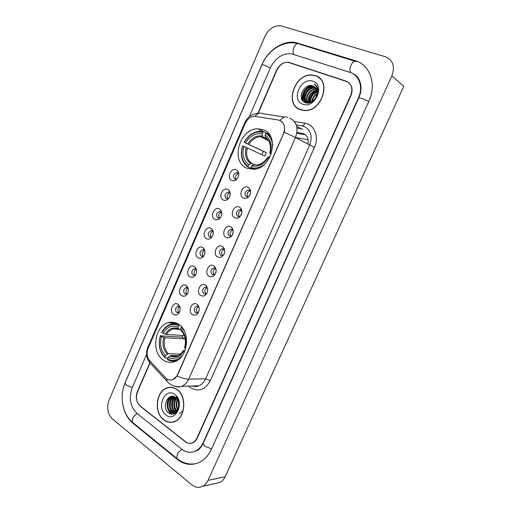 <?xml version="1.0" encoding="UTF-8"?>
<svg xmlns="http://www.w3.org/2000/svg" width="513" height="513" viewBox="0 0 513 513"><rect width="100%" height="100%" fill="white"/><g stroke="black" fill="none" stroke-linecap="round" stroke-linejoin="round"><path stroke-width="0.77" d="M178.671 324.319C175.375 322.202 171.893 321.664 168.238 322.703C154.599 325.979 150.976 352.13 163.147 359.966C166.731 362.447 170.572 363.012 174.664 361.646C188.124 357.734 190.887 331.372 178.671 324.319M263.393 129.808L257.879 128.808C239.526 128.301 230.087 161.646 246.702 168.123L253.679 169.271C271.832 168.803 280.072 135.336 263.393 129.808M231.696 180.48C226.259 178.21 231.049 167.123 236.313 169.841L237.827 171.105C239.238 173.432 239.084 175.921 237.372 178.55C235.647 180.634 233.755 181.281 231.696 180.48M238.795 174.228L237.545 172.843L236.39 172.644C233.062 174.349 232.53 176.53 234.781 179.197L236.878 179.14M223.213 200.032C217.845 197.652 222.604 186.649 227.798 189.464L229.119 190.515C230.677 192.843 230.6 195.382 228.894 198.121C227.176 200.237 225.284 200.872 223.213 200.032M230.234 193.613L229.067 192.362L227.817 192.157C224.611 193.869 224.117 196.043 226.329 198.672L228.509 198.595M214.8 219.436C209.496 216.961 214.222 206.034 219.346 208.945L220.462 209.804C222.167 212.126 222.167 214.71 220.468 217.557C218.762 219.699 216.871 220.327 214.8 219.436M219.513 218.185C218.134 215.601 218.73 213.626 221.315 212.247L219.314 211.523C216.223 213.254 215.768 215.415 217.935 218.006L220.186 217.916M206.438 238.705C201.205 236.127 205.893 225.278 210.958 228.285L211.869 228.965C213.716 231.273 213.793 233.902 212.093 236.859C210.401 239.026 208.515 239.642 206.438 238.705M213.267 231.947L212.299 230.985L210.875 230.754C207.9 232.492 207.47 234.64 209.599 237.205L211.914 237.109M198.14 257.834C192.971 255.16 197.627 244.387 202.629 247.49L203.334 248.003C205.328 250.293 205.469 252.967 203.776 256.032C202.096 258.212 200.217 258.815 198.14 257.834M204.86 250.902L204.001 250.088L202.5 249.85C199.634 251.594 199.243 253.73 201.32 256.263L203.68 256.167M189.906 276.828C184.795 274.057 189.419 263.361 194.356 266.561L194.863 266.914C196.986 269.184 197.204 271.903 195.511 275.071C193.85 277.27 191.977 277.854 189.906 276.828M196.498 269.723L195.767 269.056L194.19 268.812C191.426 270.556 191.067 272.685 193.106 275.186L195.491 275.103M181.724 295.687C176.677 292.827 181.269 282.201 186.148 285.491L186.45 285.703C188.707 287.947 188.989 290.704 187.303 293.981C185.655 296.187 183.795 296.758 181.724 295.687M188.181 288.409L185.943 287.639C183.282 289.383 182.949 291.499 184.943 293.981L187.354 293.904M173.599 314.411C168.617 311.455 173.176 300.907 177.992 304.286L178.107 304.363C180.486 306.588 180.833 309.384 179.146 312.763C177.517 314.976 175.664 315.527 173.599 314.411M179.922 306.966L177.761 306.332C175.196 308.076 174.888 310.179 176.844 312.641L179.261 312.584M243.38 198.031C237.795 195.62 242.681 184.404 248.087 187.258L249.645 188.56C251.03 190.785 250.966 193.196 249.465 195.786C247.683 198.159 245.656 198.909 243.38 198.031M250.652 191.881L249.286 190.22L247.984 190.015C244.663 191.772 244.162 193.985 246.464 196.652L247.811 196.864L248.985 196.434M234.73 217.807C229.215 215.293 234.069 204.155 239.404 207.111L240.738 208.182C242.29 210.413 242.309 212.889 240.789 215.607C239.032 217.999 237.006 218.73 234.73 217.807M241.924 211.465L240.635 209.971L239.238 209.753C236.044 211.523 235.582 213.722 237.84 216.358L239.282 216.576L240.43 216.108M226.143 237.436C220.699 234.819 225.515 223.764 230.786 226.823L231.895 227.676C233.607 229.914 233.704 232.447 232.177 235.287C230.433 237.692 228.42 238.41 226.143 237.436M233.242 230.901L232.056 229.574L230.561 229.349C227.496 231.126 227.067 233.319 229.279 235.909L230.812 236.14L231.927 235.653M217.621 256.923C212.241 254.211 217.025 243.233 222.232 246.387L223.11 247.042C224.989 249.273 225.156 251.87 223.623 254.833C221.892 257.25 219.891 257.949 217.621 256.923M224.611 250.184L223.533 249.036L221.956 248.799C219.006 250.588 218.615 252.762 220.782 255.327L222.398 255.564L223.469 255.064M209.163 276.27C203.847 273.455 208.599 262.56 213.735 265.811L214.396 266.285C216.422 268.504 216.666 271.153 215.127 274.237C213.414 276.661 211.427 277.341 209.163 276.27M216.031 269.319L215.075 268.357L213.421 268.113C210.58 269.902 210.221 272.07 212.344 274.602L214.036 274.846L215.056 274.346M200.763 295.482C195.517 292.564 200.23 281.746 205.303 285.093L205.745 285.401C207.919 287.607 208.233 290.307 206.688 293.507C204.988 295.937 203.013 296.597 200.763 295.482M207.496 288.325L206.681 287.536L204.95 287.286C202.218 289.082 201.885 291.23 203.962 293.737L205.726 293.994L206.694 293.5M192.42 314.546C187.245 311.538 191.926 300.798 196.928 304.241L197.159 304.395C199.474 306.575 199.852 309.326 198.307 312.648C196.626 315.078 194.664 315.713 192.42 314.546M199.012 307.191L198.345 306.582L196.55 306.325C193.914 308.114 193.613 310.256 195.645 312.738L197.473 313.001L198.377 312.52M236.115 179.383C234.916 176.658 235.679 174.702 238.398 173.522M227.785 198.858C226.489 196.197 227.169 194.235 229.824 192.952M211.298 237.378C209.843 234.864 210.362 232.876 212.863 231.414M203.142 256.423C201.615 253.993 202.064 251.998 204.475 250.44M195.036 275.334C193.459 272.974 193.831 270.979 196.152 269.344M186.989 294.103C185.366 291.826 185.668 289.826 187.893 288.114M178.986 312.744C177.331 310.538 177.569 308.537 179.691 306.755M247.85 196.857C246.477 194.068 247.215 192.054 250.062 190.817M239.359 216.563C237.891 213.85 238.545 211.824 241.315 210.471M230.933 236.115C229.375 233.486 229.939 231.446 232.626 229.991M222.565 255.519C220.93 252.98 221.411 250.928 224.001 249.376M214.254 274.782C212.555 272.326 212.953 270.268 215.447 268.62M205.995 293.904C204.245 291.531 204.559 289.473 206.957 287.729M197.794 312.879C195.998 310.589 196.242 308.537 198.531 306.71M278.219 119.978L279.694 120.375C284.375 122.915 285.638 127.333 283.477 133.617L177.517 374.702C176.395 377.158 174.792 378.806 172.708 379.646C170.015 380.563 167.597 379.928 165.455 377.748L149.822 360.928C146.955 357.324 146.404 353.104 148.174 348.25L245.246 123.402C247.394 118.952 250.511 116.592 254.595 116.304L278.219 119.978M307.96 144.275C308.903 139.158 307.428 135.637 303.536 133.713L296.931 132.444M296.79 133.29L305.299 134.733M221.725 212.85L220.462 209.804M168.001 387.604L167.289 387.937M173.522 396.472L173.253 397.274M173.105 397.78L172.727 399.364M172.528 400.531L172.451 401.121M173.048 409.521L173.92 412.08M174.054 412.394L174.625 413.606M149.963 363.127L137.503 391.894C135.515 397.697 136.432 402.474 140.254 406.225L185.161 441.61C187.553 443.405 190.041 443.751 192.625 442.642C194.51 441.731 195.966 440.16 196.992 437.929L350.745 95.245C353.136 88.39 351.617 83.69 346.179 81.137L288.415 62.227C283.477 62.06 279.656 64.664 276.956 70.037L258.199 113.322M146.583 354.47L132.194 387.783C128.628 398.146 130.264 406.719 137.093 413.51L181.762 449.221C186.129 452.549 190.682 453.165 195.427 451.074C198.749 449.433 201.32 446.637 203.142 442.687L358.414 97.861C363.403 87.293 359.292 75.065 350.084 72.404L291.249 53.743C282.253 53.339 275.308 58.027 270.402 67.799L249.299 116.669M191.824 484.804C195.395 487.606 199.063 488.087 202.827 486.234C205.04 485.016 206.765 483.066 208.002 480.399L391.887 75.853C395.209 66.401 392.99 60.015 385.237 56.687L280.714 25.797C274 25.284 268.748 28.786 264.945 36.314L109.032 400.178C106.467 407.7 107.583 413.94 112.385 418.897L191.824 484.804M215.216 483.483L220.083 482.406C222.257 481.213 223.944 479.328 225.156 476.744L403.795 86.331L391.887 75.853M123.178 406.501C124.883 413.606 128.115 419.172 132.88 423.187L177.241 459.334C184.327 464.842 191.753 465.823 199.519 462.29C204.636 459.654 208.624 455.268 211.471 449.131L368.802 101.414C376.888 84.395 370.091 64.76 355.31 60.707L295.475 42.483C282.849 40.194 267.741 50.524 261.803 64.856L125.223 382.39L123.415 387.693M356.913 76.758L356.362 76.431M194.337 451.543L195.017 451.555M315.412 75.655L312.77 75.078C295.078 72.32 283.676 104.479 300.387 109.75L304.305 110.532C321.856 112.347 332.168 80.143 315.412 75.655M298.027 108.333L299.066 109.166M177.081 389.553C173.817 387.251 170.412 386.712 166.872 387.95C155.901 391.336 153.72 412.785 163.711 419.897C167.18 422.5 170.842 423.045 174.702 421.539C185.533 417.691 187.085 396.1 177.081 389.553M171.079 387.309L170.066 387.482M280.649 120.837L281.015 121.049C284.164 123.383 285.228 127.096 284.202 132.181L177.754 374.695L177.036 375.997L172.721 379.646M168.033 387.777L169.034 387.398M149.802 362.819L137.343 391.566C135.355 397.37 136.272 402.147 140.1 405.898L185.482 441.648C187.873 443.444 190.361 443.79 192.952 442.674C194.837 441.77 196.293 440.199 197.319 437.961L350.982 95.533C353.374 88.685 351.854 83.978 346.416 81.426L288.056 62.31C283.125 62.137 279.309 64.741 276.61 70.114L257.885 113.335M171.425 422.167L172.458 422.218M319.298 77.822L318.118 77.181M311.833 101.51C312.25 97.983 314.014 95.303 317.111 93.469M317.483 93.283L317.848 93.116M312.321 101.221C312.859 98.15 314.424 95.758 317.021 94.052M310.185 102.19C309.903 97.169 312.225 93.642 317.156 91.603M317.496 91.519L318.015 91.417M310.564 102.068C310.48 97.393 312.68 94.046 317.181 92.019M317.483 91.923L318.002 91.789M308.813 102.42C306.755 97.842 311.276 90.41 316.899 90.166M317.432 90.141L317.977 90.16M309.14 102.395C308.217 96.431 310.833 92.468 316.983 90.5M317.464 90.455L317.996 90.442M308.14 103.049L307.774 102.606M307.608 102.369C304.068 97.598 309.897 88.044 316.457 88.993M308.326 103.03L308.056 102.658M307.896 102.408C304.748 97.65 310.23 88.646 316.585 89.268M307.909 103.055C301.099 100.227 306.652 86.517 314.809 87.806L315.867 88.018M307.838 103.062L306.909 102.305M306.793 102.183C302.272 97.739 308.23 86.992 315.245 88.108L316.027 88.249M316.316 96.297C318.041 91.32 316.989 87.896 313.161 86.024C304.036 82.125 296.322 99.695 305.126 102.587C311.013 105.37 319.381 96.938 317.9 89.538C317.412 86.973 316.168 85.113 314.161 83.952C317.643 87.159 318.361 91.269 316.316 96.297C314.495 100.247 311.801 102.292 308.23 102.427L306.633 102.132C299.194 99.952 304.498 85.267 313.052 86.601L315.155 87.216M310.57 102.491L307.082 102.414C299.65 100.24 304.946 85.568 313.494 86.902L315.341 87.402M317.124 88.537L317.784 88.954M317.214 88.877L317.964 90.032M317.149 88.627L317.893 89.499M313.161 86.024L314.54 86.723M317.47 92.109L316.925 96.143M320.292 78.745L319.182 77.976M300.464 109.577L304.331 110.346C321.702 112.148 331.911 80.278 315.335 75.828L312.712 75.257C295.206 72.532 283.926 104.363 300.464 109.577M312.936 81.272C300.887 76.604 290.518 100.304 302.837 104.19C314.835 109.307 325.646 84.946 312.936 81.272M299.156 109L300.285 109.711M314.161 83.952L314.706 84.292M303.337 101.446C300.419 96.143 305.132 86.896 311.846 85.645M305.132 102.587L304.466 100.651M304.389 100.208C304.1 93.744 307.107 89.307 313.417 86.896M316.553 86.691L316.925 86.742M309.544 102.337C309.775 97.137 312.289 93.34 317.072 90.942M317.483 90.782L318.009 90.609M303.042 101.144C300.323 95.931 304.805 87.018 311.295 85.575M304.934 102.504L304.209 100.33M304.113 99.708C303.997 93.584 306.883 89.3 312.77 86.857M316.335 86.537L316.854 86.614M309.333 102.369C309.499 97.021 312.071 93.142 317.034 90.724M317.47 90.564L317.868 90.435M178.678 406.803L178.582 402.141M177.671 409.586C175.779 406.386 175.715 403.026 177.472 399.499M177.921 409.073C176.408 406.155 176.35 403.115 177.748 399.967M176.652 411.054C173.266 407.13 173.176 402.827 176.382 398.133M176.914 410.753C173.894 406.963 173.811 402.852 176.658 398.415M175.6 411.965L174.535 411.285C170.714 408.425 171.015 400.005 175.311 397.267M175.863 411.779L175.087 411.246C171.4 408.451 171.489 400.403 175.574 397.453M176.183 412.497L172.323 411.452C167.995 408.271 169.149 398.479 174.298 396.729M176.139 412.535L172.875 411.413C168.674 408.316 169.611 398.851 174.542 396.838M178.056 408.746C179.621 404.193 178.845 400.467 175.735 397.575C168.2 391.451 161.242 407.296 168.373 412.702C173.105 417.191 180.198 411.054 179.12 403.346C178.793 400.64 177.812 398.441 176.19 396.741C179.108 400.582 179.73 404.584 178.056 408.746L174.798 412.401C173.112 413.048 171.541 412.785 170.085 411.618C165.68 408.374 166.981 398.338 172.278 396.761L173.503 396.466M178.126 409.746L175.356 412.356C173.67 413.003 172.099 412.741 170.643 411.58C166.238 408.335 167.546 398.306 172.83 396.735L173.65 396.504M176.414 412.272L175.882 412.093M176.318 411.811L176.581 412.093L176.151 411.926M178.627 401.48L179.101 403.205M172.439 422.032L173.471 421.975M163.782 419.737C167.212 422.314 170.835 422.859 174.651 421.372C185.379 417.563 186.912 396.19 177.011 389.713C173.779 387.43 170.412 386.898 166.905 388.123C156.042 391.477 153.894 412.702 163.782 419.737M174.882 394.548C165.051 386.655 155.805 407.777 165.891 414.946C175.664 423.263 185.276 401.615 174.882 394.548M172.092 387.418L171.073 387.488M172.58 414.19C170.329 413.247 168.745 411.234 167.841 408.143M167.629 402.615L170.733 396.523M182.102 411.355L179.031 413.965M174.273 413.767L172.81 412.753M172.65 412.599L170.027 407.829M169.822 402.654L172.522 396.857M175.561 413.023L175.016 412.574M175.356 412.356L174.798 412.401L172.195 407.502M176.286 411.426L174.343 407.155M177.536 409.836L176.472 406.796M176.305 402.872L177.299 399.236M172.285 414.203C166.789 412.317 165.199 401.371 170.335 396.658M174.093 413.837L172.471 412.715M172.221 412.478C168.527 407.63 168.469 402.493 172.06 397.075M175.408 413.132L174.676 412.542M174.42 412.292C170.739 407.476 170.682 402.372 174.247 396.985M176.119 411.573C173.125 407.181 173.028 402.538 175.831 397.652M178.53 407.405L178.402 401.506M250.613 192.561L250.562 192.965M250.004 194.812L249.626 194.651M241.501 214.178L241.136 214.024L240.886 215.454M233.011 233.383L232.71 233.255L232.453 234.813M224.547 252.441L224.078 253.954M216.101 271.345L215.774 272.833M270.986 153.938L269.274 157.408M251.03 168.367L248.189 167.161L248.08 166.263C241.956 161.698 240.161 154.913 242.694 145.904L243.989 146.468C241.803 154.464 243.406 160.511 248.799 164.609L251.441 163.192L254.461 164.506M261.925 154.734L263.387 151.399L244.233 142.351C249.087 134.303 255.307 130.93 262.906 132.226L262.175 133.906C255.436 132.809 249.882 135.81 245.528 142.909L266.298 152.65L264.804 156.067L243.989 146.468M266.888 138.94L262.739 136.824L262.175 133.906M264.06 164.628C259.706 167.789 255.327 168.764 250.928 167.552L251.037 168.45L255.493 169.001M251.037 168.45L253.076 169.316M242.694 145.904L242.553 145.859C239.879 155.292 241.758 162.397 248.189 167.161M262.906 132.226L263.637 131.713L259.944 131.277C253.294 131.777 248.01 135.458 244.092 142.306M263.637 131.713L266.292 133.085M250.928 167.552L251.652 165.891C258.366 167.238 264.003 164.314 268.568 157.106L269.658 157.574M248.799 164.609L248.08 166.263M245.528 142.909L244.233 142.351M268.568 157.106L268.152 156.965M254.294 164.461L251.652 165.891M269.133 134.239L266.548 132.905L265.817 133.425C269.992 135.983 272.288 140.152 272.717 145.936M270.543 136.439L266.548 132.905M271.268 153.932L270.165 153.464C272.384 145.211 270.691 139.087 265.086 135.099L265.817 133.425M271.23 154.047L270.165 153.464M265.086 135.099L265.497 137.856L266.279 138.375M266.298 152.65L263.387 151.399M167.854 357.971L165.077 357.907L164.885 357.234C159.524 351.585 158.042 344.441 160.454 335.816L161.601 336.605C159.511 344.281 160.832 350.642 165.558 355.689L168.36 353.733L180.39 354.085M185.071 337.952L184.751 338.881L165.026 337.746L161.601 336.605M178.684 325.556L179.454 324.915C176.709 323.581 173.888 323.331 170.989 324.178C167.187 325.389 164.147 328.064 161.871 332.193L161.89 332.501C166.353 325.248 171.951 322.933 178.684 325.556L178.005 327.108C172.028 324.838 167.039 326.903 163.038 333.29L166.462 334.444L184.359 335.579M180.717 329.41L178.569 329.064L178.005 327.108M160.454 335.816L182.166 337.144L182.814 335.483M175.465 360.883L176.126 361.024M178.402 324.139L177.729 324.216M182.75 354.977C178.101 360.293 172.984 361.633 167.398 359.017L167.584 359.696C170.605 361.299 173.747 361.55 177.017 360.447L177.447 360.28M160.441 335.502C157.889 344.537 159.434 352.008 165.077 357.907M167.398 359.017L168.072 357.471C174.016 359.985 179.082 358.01 183.269 351.552L184.289 352.251M165.558 355.689L164.885 357.234M163.038 333.29L161.89 332.501M183.269 351.552L183.186 350.642L185.001 350.584M177.934 355.689L170.88 355.503L168.072 357.471M181.647 326.928L181.256 327.256L184.218 330.744M185.623 348.757L184.757 348.16C186.873 340.247 185.482 333.803 180.57 328.82L181.256 327.256M184.68 347.25L184.757 348.16M180.57 328.82L181.378 330.949M182.166 337.144L184.751 338.881M211.561 448.939L205.078 446.214C203.552 444.989 202.943 443.976 203.257 443.174C201.538 446.817 199.377 449.382 196.768 450.869M177.678 459.077L176.844 458.404L177.222 454.633C178.409 452.203 179.992 450.459 181.974 449.388M133.303 422.956L132.425 422.237L132.643 418.544C133.758 416.229 135.31 414.613 137.317 413.696M196.248 463.585C189.233 464.938 182.769 463.213 176.844 458.404L132.425 422.237C122.421 413.997 119.215 396.139 125.063 382.967L126.365 385.135L132.258 387.642M296.565 43.31C283.214 40.29 267.799 50.524 261.97 64.689L264.182 65.068L270.383 67.851M299.291 43.951C297.393 42.951 295.623 44.073 293.968 47.324C292.852 50.191 292.82 52.544 293.859 54.384M356.298 61.534C354.534 60.553 352.777 61.772 351.02 65.202C349.795 68.229 349.642 70.679 350.546 72.557M368.77 101.484L361.934 98.4L358.767 97.855L203.257 443.174M225.156 476.744L208.002 480.399M290.294 62.907L289.768 62.535M346.679 81.516L346.179 81.137M177.876 459.231L177.241 459.334M133.515 423.129L132.88 423.187M299.56 44.156L298.207 43.124M356.548 61.746L355.31 60.707M203.501 442.636L203.142 442.687M308.146 139.716L295.475 137.522M294.366 121.517L304.773 123.165C314.334 124.319 319.464 136.824 314.463 147.378L210.368 380.614L205.617 378.844L309.653 145.192C312.738 136.266 310.872 129.981 304.062 126.339L296.2 124.832M210.368 380.614C205.162 389.867 198.563 392.214 190.554 387.668L188.733 386.097M192.574 385.981L198.787 385.795C201.756 384.596 204.033 382.275 205.617 378.844L188.681 379.133C187.059 382.672 184.738 385.064 181.717 386.308C179.409 387.18 177.113 387.174 174.85 386.295M287.607 117.515C285.055 116.246 282.503 117.233 279.944 120.478M177.036 375.997C181.615 378.055 185.494 379.101 188.681 379.133L295.475 137.535L284.202 132.181M147.924 348.878L147.815 347.487L244.951 122.415L245.663 122.524M149.398 360.434L149.719 362.62L151.444 364.486M284.555 117.054L262.714 113.655C260.129 112.379 257.558 113.264 254.993 116.316M166.84 378.94L167.078 381.339L168.86 383.185M289.826 118.118C296.771 121.825 298.649 128.301 295.475 137.535L314.463 147.378M304.773 123.165C304.049 125.313 303.1 126.179 301.92 125.756M302.811 129.154L296.969 128.013M296.604 126.134L301.105 128.692M247.394 147.994C245.656 154.65 247.009 159.716 251.441 163.192M262.893 136.926L260.412 136.689C255.673 137.054 251.851 139.639 248.933 144.442M253.319 164.667C259.193 165.763 264.137 163.192 268.158 156.959M246.234 147.468C244.387 154.458 245.798 159.761 250.472 163.391M262.393 136.028C256.5 135.131 251.626 137.76 247.773 143.909M269.748 153.329C271.614 146.141 270.133 140.774 265.298 137.227M267.998 140.049L265.792 138.132M165.026 337.746C163.365 344.152 164.474 349.481 168.36 353.733M178.62 329.115L172.971 328.897C170.31 329.763 168.136 331.61 166.462 334.444M169.822 355.977C175.029 358.08 179.473 356.343 183.154 350.77M163.82 337.451C162.05 344.165 163.211 349.751 167.309 354.201M178.409 328.73C173.182 326.813 168.796 328.615 165.257 334.136M170.88 355.503C173.009 356.516 175.209 356.644 177.466 355.887C179.236 355.419 181.134 353.681 183.16 350.68M184.635 347.391C186.424 340.491 185.199 334.842 180.967 330.436M177.197 323.466L168.238 322.703M263.4 131.655L257.879 128.808M238.308 173.42L236.39 172.644M229.709 192.83L227.817 192.157M221.174 212.106L219.314 211.523M212.69 231.248L210.875 230.754M204.264 250.254L202.5 249.85M195.895 269.133L194.19 268.812M188.04 287.953L187.707 287.902M187.585 287.889L185.943 287.639M179.332 306.511L177.761 306.332M250.036 190.791L247.984 190.015M241.257 210.42L239.238 209.753M232.536 229.907L230.561 229.349M223.873 249.26L221.956 248.799M215.274 268.485L213.421 268.113M206.733 287.569L204.95 287.286M198.807 306.594L198.403 306.543M198.249 306.53L196.55 306.325M198.48 306.671L197.159 304.395M206.944 287.722L205.745 285.401M215.473 268.639L214.396 266.285M224.066 249.427L223.11 247.042M232.716 230.087L231.895 227.676M241.437 210.612L240.738 208.182M250.209 191.003L249.645 188.56M179.537 306.633L178.107 304.363M187.771 288.011L186.45 285.703M196.069 269.267L194.863 266.914M204.424 250.389L203.334 248.003M212.844 231.389L211.869 228.965M229.856 192.991L229.119 190.515M238.449 173.599L237.827 171.105M353.015 73.712C360.197 76.527 363.525 87.774 358.767 97.855M299.509 44.144L354.746 61.188M125.063 382.967L261.97 64.689M220.083 482.406L202.827 486.234M313.09 75.308L312.77 75.078M192.51 385.981C195.081 386.789 197.172 386.731 198.787 385.795L181.717 386.308C177.145 387.757 170.765 384.917 171.284 384.885L168.674 383.019L149.719 362.62C146.327 358.036 145.679 353.027 147.77 347.59M244.951 122.415C247.689 116.637 252.358 113.604 258.956 113.315M315.245 88.108L314.809 87.806M313.494 86.902L313.052 86.601M308.679 102.715L308.23 102.427M304.651 110.545L304.331 110.346M172.83 396.735L172.278 396.761M175.196 421.32L174.651 421.372M268.511 140.748L260.412 136.689L262.739 136.824M257.507 164.737C260.668 164.878 264.208 162.288 268.132 156.952M265.497 137.856C270.069 140.979 271.473 146.134 269.723 153.323M180.73 329.474L172.971 328.897L178.569 329.064M181.044 330.641C185.187 334.886 186.386 340.446 184.642 347.32"/></g></svg>
